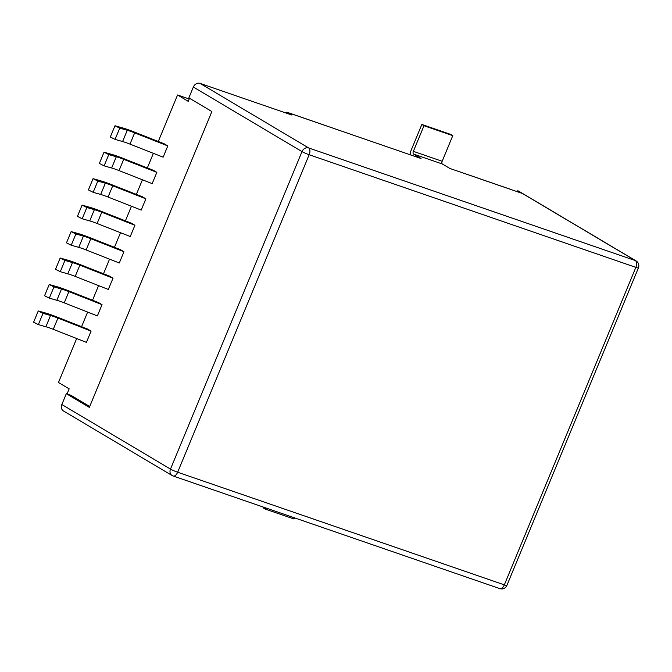 <?xml version="1.0" encoding="UTF-8"?>
<svg xmlns="http://www.w3.org/2000/svg" width="672" height="672" viewBox="0 0 672 672"><rect width="100%" height="100%" fill="white"/><g stroke="black" fill="none" stroke-linecap="round" stroke-linejoin="round"><path stroke-width="1.01" d="M67.057 393.943L69.166 388.844L58.464 382.486L76.667 338.537M158.29 141.481L177.551 94.987L188.252 101.346L189.529 98.263M177.551 94.987L189.227 99.011M466.603 174.224L449.862 168.454L442.369 164.002A2.268 1.226 -71 0 1 442.168 161.28L452.777 135.652L423.982 125.723L413.364 151.351A2.268 1.226 -71 0 0 413.574 154.073L421.067 158.525L287.515 112.476L291.799 115.021L200.004 83.378L308.65 147.941L635.326 260.568L522.396 193.46L466.603 174.224A5.662 3.066 -71 0 0 466.292 174.073A5.662 3.066 -71 0 0 465.956 173.998M517.381 191.73L517.793 190.722L522.396 193.46M81.581 326.684L87.629 312.077M92.534 300.224L98.591 285.617M103.496 273.773L109.544 259.157M114.458 247.313L120.506 232.705M125.412 220.853L131.468 206.245M136.374 194.393L142.43 179.785M147.336 167.933L153.384 153.325M91.081 331.12L87.612 329.062L57.011 317.016A19.9 1.865 22.5 0 0 45.797 313.093L38.262 310.96L33.6 322.207L38.354 324.61L45.889 326.743A13.104 1.226 -157.5 0 1 53.273 329.322L86.419 342.367L91.081 331.12L57.935 318.074L53.273 329.322M102.035 304.66L98.566 302.602L67.973 290.556A19.9 1.865 22.5 0 0 56.75 286.633L49.216 284.5L44.562 295.747L49.316 298.15L56.851 300.283A13.104 1.226 -157.5 0 1 64.235 302.862L97.381 315.916L102.035 304.66L68.897 291.614L64.235 302.862M112.997 278.208L109.528 276.142L78.935 264.096A19.9 1.865 22.5 0 0 67.712 260.173L60.178 258.04L55.516 269.296L60.27 271.69L67.805 273.823A13.104 1.226 -157.5 0 1 75.197 276.41L108.335 289.456L112.997 278.208L79.859 265.154L75.197 276.41M123.959 251.748L120.49 249.682L89.888 237.644A19.9 1.865 22.5 0 0 78.674 233.713L71.14 231.588L66.478 242.836L71.232 245.238L78.767 247.363A13.104 1.226 -157.5 0 1 86.15 249.95L119.297 262.996L123.959 251.748L90.812 238.703L86.15 249.95M167.79 145.916L164.321 143.85L133.728 131.804A19.9 1.865 22.5 0 0 122.506 127.882L114.971 125.756L110.317 137.004L115.072 139.398L122.606 141.532A13.104 1.226 -157.5 0 1 129.99 144.119L163.136 157.164L167.79 145.916L134.652 132.871L129.99 144.119M156.836 172.376L153.367 170.31L122.766 158.264A19.9 1.865 22.5 0 0 111.552 154.342L104.017 152.208L99.355 163.464L104.11 165.858L111.644 167.992A13.104 1.226 -157.5 0 1 119.036 170.579L152.174 183.624L156.836 172.376L123.69 159.323L119.036 170.579M145.874 198.828L142.405 196.77L111.812 184.724A19.9 1.865 22.5 0 0 100.59 180.802L93.055 178.668L88.393 189.916L93.148 192.318L100.682 194.452A13.104 1.226 -157.5 0 1 108.074 197.03L141.212 210.084L145.874 198.828L112.736 185.783L108.074 197.03M134.912 225.288L131.443 223.23L100.85 211.184A19.9 1.865 22.5 0 0 89.628 207.262L82.093 205.128L77.44 216.376L82.194 218.778L89.729 220.912A13.104 1.226 -157.5 0 1 97.112 223.49L130.259 236.536L134.912 225.288L101.774 212.243L97.112 223.49M82.093 205.128L86.848 207.522L94.382 209.656A13.104 1.226 -157.5 0 1 101.774 212.243M86.848 207.522L82.194 218.778M93.055 178.668L97.81 181.07L105.344 183.204A13.104 1.226 -157.5 0 1 112.736 185.783M97.81 181.07L93.148 192.318M104.017 152.208L108.772 154.61L116.306 156.744A13.104 1.226 -157.5 0 1 123.69 159.323M108.772 154.61L104.11 165.858M114.971 125.756L119.725 128.15L127.26 130.284A13.104 1.226 -157.5 0 1 134.652 132.871M119.725 128.15L115.072 139.398M71.14 231.588L75.894 233.982L83.429 236.116A13.104 1.226 -157.5 0 1 90.812 238.703M75.894 233.982L71.232 245.238M60.178 258.04L64.932 260.442L72.467 262.576A13.104 1.226 -157.5 0 1 79.859 265.154M64.932 260.442L60.27 271.69M49.216 284.5L53.97 286.902L61.505 289.036A13.104 1.226 -157.5 0 1 68.897 291.614M53.97 286.902L49.316 298.15M38.262 310.96L43.016 313.362L50.551 315.487A13.104 1.226 -157.5 0 1 57.935 318.074M43.016 313.362L38.354 324.61M517.793 190.722A5.662 4.729 -59.3 0 1 518.532 191.066L636.065 260.904A5.662 4.729 120.7 0 0 635.326 260.568A5.662 3.066 -71 0 1 635.846 267.364L309.17 154.736L177.66 472.231L504.336 584.858L635.846 267.364A5.662 0.529 -157.5 0 0 638.4 267.943A5.662 5.662 0 0 0 636.065 260.904M66.326 393.691L61.841 404.527L170.486 469.09L301.997 151.595L193.351 87.032L188.866 97.868L211.873 111.544L89.342 407.375L66.326 393.691L70.829 395.245L89.712 406.468M499.498 588.479A5.662 3.066 -71 0 0 499.808 588.622L173.141 475.994A5.662 3.066 -71 0 1 172.83 475.852A5.662 4.729 -59.3 0 1 172.091 475.516L63.445 410.945A5.662 4.729 -59.3 0 1 61.841 404.527M193.351 87.032A5.662 4.729 -59.3 0 1 200.004 83.378M287.515 112.476A5.662 3.066 -71 0 0 287.204 112.333A5.662 3.066 -71 0 0 285.188 112.745M466.292 174.073L511.291 189.588A5.662 3.066 109 0 1 511.602 189.739M287.204 112.333L326.802 125.983A5.662 3.066 109 0 1 327.113 126.126M410.323 154.82A6.796 3.679 109 0 1 411.222 150.074L421.84 124.454L450.635 134.383L452.777 135.652M421.84 124.454L423.982 125.723M265.675 507.906L265.196 509.057L263.063 507.78L263.34 507.1M265.196 509.057L294 518.986L294.479 517.835M94.382 209.656L89.729 220.912M105.344 183.204L100.682 194.452M116.306 156.744L111.644 167.992M127.26 130.284L122.606 141.532M83.429 236.116L78.767 247.363M72.467 262.576L67.805 273.823M61.505 289.036L56.851 300.283M50.551 315.487L45.889 326.743M413.574 154.073L442.369 164.002M308.65 147.941A5.662 4.729 120.7 0 0 301.997 151.595A5.662 0.529 -157.5 0 0 309.17 154.736A5.662 3.066 -71 0 0 308.65 147.941M506.89 585.438A5.662 0.529 -157.5 0 1 504.336 584.858A5.662 3.066 -71 0 1 499.808 588.622A5.662 5.662 0 0 0 506.89 585.438L638.4 267.943M177.66 472.231A5.662 0.529 -157.5 0 1 170.486 469.09A5.662 4.729 -59.3 0 0 172.091 475.516A5.662 5.662 0 0 0 173.141 475.994A5.662 3.066 -71 0 0 177.66 472.231M413.364 151.351L442.168 161.28"/></g></svg>
